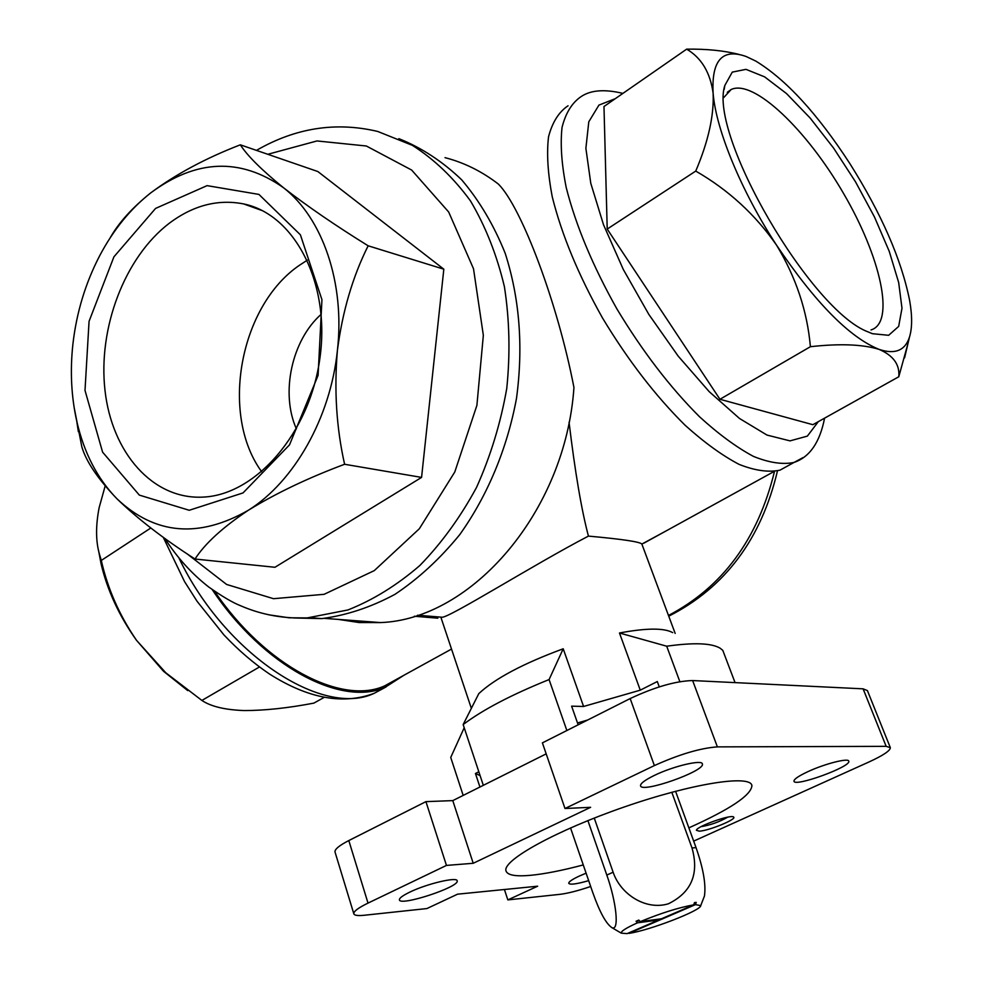 <?xml version="1.0" encoding="UTF-8"?>
<svg xmlns="http://www.w3.org/2000/svg" width="983" height="983" viewBox="0 0 983 983"><rect width="100%" height="100%" fill="white"/><g stroke="black" fill="none" stroke-linecap="round" stroke-linejoin="round"><path stroke-width="1.47" d="M628.911 933.371L695.472 904.618L700.719 905.626C701.395 910.418 649.124 930.557 628.911 933.371M693.728 904.839L661.436 918.786L640.277 921.624C661.154 913.072 678.97 907.469 693.728 904.839L694.49 902.591L696.234 902.382L695.472 904.618M587.662 720.023L577.513 722.96M478.832 771.79L475.453 773.498L480.097 775.599M659.274 686.871L657.308 681.538L640.265 690.164L583.583 706.47L571.615 706.163L578.164 724.815M504.414 889.504L507.842 899.9L560.064 894.321C567.842 893.375 578.053 890.77 590.672 886.494M546.179 753.863L452.782 800.617L425.934 801.636L446.454 865.421L368.011 903.107C358.439 907.776 353.696 911.29 353.782 913.662C354.187 915.406 357.652 915.947 364.165 915.271L426.892 908.562L457.562 894.174L537.664 886.199L507.842 899.9M693.679 841.116L869.169 761.886C883.275 755.386 890.328 750.643 890.34 747.682L886.162 746.343L717.369 746.883C700.388 748.088 679.388 754.317 654.383 765.573L564.992 808.505L590.623 807.313L473.216 863.283L446.454 865.421M890.266 747.498L867.411 690.594L863.111 688.837L692.634 680.555C675.579 681.035 654.752 687.043 630.164 698.569L542.395 742.865L564.992 808.505M425.934 801.636L348.805 840.563C339.393 845.405 334.785 849.177 334.982 851.892L335.117 852.31M699.232 831.176L696.406 830.266C696.394 826.445 731.942 813.863 733.674 817.082C736.955 819.281 708.657 830.819 699.232 831.176M586.101 873.187L579.503 875.976C572.278 879.343 568.678 881.776 568.727 883.275C569.968 884.995 576.616 884.11 588.67 880.645M808.063 771.581C798.601 776.005 793.895 779.2 793.969 781.166C794.325 787.42 851.524 766.593 848.759 761.186C848.661 757.709 824.872 763.742 808.063 771.581M654.494 775.354C645.057 779.961 640.412 783.414 640.547 785.712C640.977 793.748 705.475 771.053 702.378 763.963C702.341 759.294 673.355 766.138 654.494 775.354M409.727 892.159C402.784 895.538 399.344 898.057 399.405 899.752C399.295 906.744 459.577 887.047 457.181 880.903C457.599 876.492 426.954 883.705 409.727 892.159M583.263 864.929C562.178 870.508 544.582 873.973 530.488 875.325C515.325 876.689 507.142 875.14 505.938 870.692C502.829 860.051 556.759 830.279 624.254 806.982C691.713 783.549 750.213 774.395 751.909 785.515C751.467 795.05 730.455 809.156 688.862 827.858M463.177 795.407L450.73 757.451L464.209 727.727M566.859 730.516L549.079 679.572C511.406 694.748 482.764 709.751 463.153 724.569L478.819 693.593C495.014 678.503 523.14 663.562 563.21 648.78L549.079 679.572M483.329 785.331L463.153 724.569M735.051 682.62L722.788 650.353L720.17 648.215C711.581 643.066 693.765 642.403 666.707 646.212L619.474 632.991C646.335 627.965 664.078 627.842 672.704 632.622M679.855 681.686L666.707 646.212M479.937 787.027L475.453 773.498M667.432 530.206L641.862 544.066C640.007 541.817 622.202 539.163 588.436 536.104C581.543 510.189 575.08 472.233 569.059 422.223M338.496 619.425L359.213 622.558L380.495 622.583C471.582 619.364 565.508 511.836 573.949 387.523C557.754 303.342 521.592 207.352 498.442 184.128C481.903 171.386 464.087 162.564 445.029 157.661M675.174 633.433L641.862 544.066M414.298 616.243L437.828 618.196M588.436 536.104C534.236 564.267 447.425 619.069 441.772 617.201L441.097 617.889L471.262 708.092M427.175 616.009L427.064 617.41M397.095 679.032L384.513 685.95C341.556 705.339 265.189 666.081 214.503 591.176M74.106 407.257L81.835 446.847C86.123 461.519 97.858 478.856 117.026 498.86C137.804 518.95 163.805 539.003 195.015 559.032C204.968 543.574 222.748 527.318 248.343 510.263C275.83 493.319 307.912 477.996 344.603 464.271C336.432 427.961 334.023 389.981 337.415 350.341C342.44 311.562 352.676 276.714 368.146 245.799L443.825 269.182L317.865 171.546L240.319 144.82C205.717 158.177 175.883 174.188 150.804 192.828C132.312 207.659 118.783 222.625 110.231 237.726M344.603 464.271L421.572 477.406L443.825 269.182M368.146 245.799C335.387 225.488 307.151 206.123 283.448 187.692C261.773 170.084 247.397 155.793 240.319 144.82M195.015 559.032L274.957 567.277L421.572 477.406M719.949 399.282L812.867 424.693L898.794 376.747C899.9 364.607 893.326 355.49 879.072 349.383C862.791 344.32 839.9 343.436 810.397 346.704L719.949 399.282L607.211 229.064L603.98 106.52L686.662 49.15C706.63 48.867 724.102 50.625 739.056 54.434M789.582 464.885L780.023 470.144C768.571 472.565 754.919 470.648 739.069 464.369C722.198 455.51 704.209 442.473 685.077 425.221C655.415 395.854 627.867 360.073 602.444 317.865C578.434 275.08 561.711 234.765 552.286 196.944C547.801 173.586 546.548 153.545 548.539 136.809C552.311 122.334 558.811 111.988 568.063 105.771M299.139 618.086L318.627 618.356M293.634 617.963L321.785 618.602C346.446 615.383 370.824 607.31 394.908 594.371C418.389 578.729 440.003 558.823 459.725 534.654C487.445 495.825 507.191 448.641 516.505 398.312C523.423 346.753 519.651 298.402 505.188 253.27C493.871 225.156 479.385 200.679 461.715 179.852C442.583 161.495 421.633 147.757 398.865 138.652M403.915 675.272L385.09 687.338C341.371 707.096 263.247 666.363 212.205 589.567M907.936 343.632L898.794 376.747M810.397 346.704C807.289 311.193 796.009 277.353 776.57 245.197C755.362 214.601 728.415 189.891 695.743 171.079L607.211 229.064M695.743 171.079C708.338 141.417 714.125 115.453 713.117 93.164C710.242 72.496 701.42 57.825 686.662 49.15M324.144 697.389L313.884 703.115C287.933 708.067 264.746 710.549 244.337 710.562C225.095 709.898 210.94 706.519 201.884 700.437L165.808 672.79L136.502 640.302C119.361 615.247 107.626 588.633 101.298 560.433L99.443 554.203C95.732 541.314 95.634 525.807 99.136 507.67L105.156 486.007M150.817 527.994L101.298 560.433M259.426 666.99L201.884 700.437M98.521 550.333L101.102 563.959C107.43 590.562 119.226 616.009 136.502 640.302L163.547 671.303L165.808 672.79M187.741 690.594L163.547 671.303M713.117 93.164C715.931 129.645 741.342 191.366 776.57 245.197C815.19 302.567 849.361 337.292 879.072 349.383C894.96 354.666 905.097 350.599 909.472 337.144C912.285 328.027 912.335 315.776 909.619 300.393C901.386 259.328 881.444 213.68 849.767 163.448C817.401 113.659 786.044 79.512 755.706 61.032L746.244 56.547C722.444 48.007 711.397 60.209 713.117 93.164M872.363 333.692L868.198 331.947C810.864 310.849 708.288 134.524 724.827 85.484L732.274 72.115L745.986 69.351L764.614 76.858L786.523 93.582L810.066 117.948L833.584 148.077L855.529 181.855L874.501 217.046L889.246 251.365L898.671 282.514L901.989 308.232L898.671 326.405L888.644 335.301L872.363 333.692M72.902 344.148C69.99 370.861 71.267 396.53 76.748 421.142C84.059 452.979 97.489 478.881 117.026 498.86C155.007 534.74 198.775 538.537 248.343 510.263C294.101 481.719 330.546 417.689 337.415 350.341C345.082 283.006 322.621 217.993 283.448 187.692C240.466 157.464 196.244 159.185 150.804 192.828C130.37 208.924 113.352 229.875 99.725 255.654C85.447 283.104 76.502 312.606 72.902 344.148M155.584 208.408L207.081 185.64L258.922 194.413L300.393 234.814L321.945 299.704L318.087 375.383L289.518 444.857L243.022 492.925L189.227 510.275L139.328 495.1L102.588 452.131L85.005 390.423L89.06 321.318L113.917 256.833L155.584 208.408M563.21 648.78L583.583 706.47M619.474 632.991L640.265 690.164M452.782 800.617L473.216 863.283M723.783 97.526L731.155 89.502C753.678 78.849 806.834 129.916 843.561 193.479C880.694 256.895 895.488 322.621 871.024 329.932M169.285 223.252C193.209 205.324 218.029 198.898 243.735 203.948C294.765 214.368 330.571 283.325 319.905 358.193C309.78 433.11 255.813 494.928 203.051 497.103C152.857 499.782 111.951 452.794 105.009 390.497C97.858 328.211 124.558 257.386 169.285 223.252M261.724 471.779C219.774 414.715 239.582 305.774 299.668 265.127L307.36 260.126M296.387 428.871C280.376 393.102 291.73 340.241 321.171 314.314M727.715 817.156C719.384 821.911 710.476 825.093 700.99 826.691M700.719 905.626L704.442 896.041C706.113 884.639 703.324 868.505 696.038 847.629L675.567 791.266M671.807 792.261L692.007 847.96C699.294 873.875 691.418 892.49 668.391 903.782C646.003 910.627 620.666 894.579 613.122 872.216L594.248 818.065M587.895 820.608L606.806 875.067C616.206 901.35 619.695 931.515 611.93 927.669C606.007 923.688 599.63 911.991 592.774 892.576L570.533 827.919M627.105 933.629L621.256 933.137C620.703 931.38 626.134 927.94 637.525 922.816L658.721 919.965L627.105 933.629M640.277 921.624L638.79 920.076L636.05 921.268L637.525 922.816M694.281 903.217L696.234 902.382M658.438 919.191L658.721 919.965M636.05 921.268L639.491 920.813M692.634 680.555L717.369 746.883M863.111 688.837L886.162 746.343M348.805 840.563L368.011 903.107M630.164 698.569L654.383 765.573M668.477 615.469C722.517 587.183 757.856 539.176 774.481 471.471M186.868 553.65L226.594 584.443L273.507 598.696L324.132 594.31L374.277 570.619L419.323 528.768L454.785 471.987L476.902 405.352L483.341 335.314L473.511 268.752L448.678 212.009L411.668 170.059L366.34 146L316.981 140.95L267.794 154.294M818.311 421.646L807.375 436.108L790.025 440.876L766.998 435.076L739.499 418.475L709.222 391.676L678.245 356.202L648.854 314.449L623.308 269.477L603.488 224.665L590.783 183.317L585.88 148.31L588.792 121.794L598.942 105.095L615.272 98.693M803.013 457.611L794.018 462.44C782.689 464.787 769.148 462.76 753.396 456.37C736.611 447.388 718.671 434.203 699.589 416.817C669.951 387.228 642.378 351.226 616.845 308.822C592.712 265.84 575.829 225.414 566.208 187.532C561.576 164.149 560.187 144.108 562.043 127.397C565.68 112.971 572.057 102.687 581.174 96.555C590.795 90.067 604.705 89.011 622.903 93.397M268.642 614.793L289.137 617.791L307.175 617.926L347.908 609.964C373.073 600.023 397.071 585.18 419.913 565.446C441.6 543.132 460.486 517.095 476.571 487.359C490.628 455.989 500.691 423.022 506.761 388.432C510.324 353.634 509.538 319.733 504.414 286.741C496.87 254.99 485.565 226.385 470.501 200.937C453.605 177.837 434.24 159.307 412.405 145.361L377.705 131.452C335.879 121.548 295.465 127.864 256.452 150.387M418.156 615.272L418.107 616.624M393.2 681.17L391.848 682.411M386.122 686.908L374.265 693.285C323.198 717.873 225.193 654.764 179.029 558.184M692.007 847.96L696.038 847.629M606.806 875.067L613.122 872.216M751.909 785.515L751.626 784.778M773.99 471.545L643.914 543.144M441.772 617.201L417.542 615.223M451.529 649.063L384.513 685.95M824.577 418.156C819.883 442.362 809.697 457.132 794.018 462.44L780.023 470.144M380.495 622.583L324.476 618.368M321.785 618.602L310.21 617.729C285.598 619.192 262.363 615.186 240.516 605.712C232.713 602.653 222.109 596.411 208.715 586.986C191.685 573.703 177.051 557.508 164.825 538.401M385.09 687.338L374.265 693.285C343.165 704.983 308.293 698.594 269.649 674.117C253.761 663.414 238.525 650.365 223.952 634.944L197.079 601.301L184.497 581.506L163.227 537.246M668.747 616.181C724.987 587.65 761.235 539.212 777.479 470.869M101.102 563.959L99.443 554.228M909.472 337.144L904.581 357.861M76.748 421.142L78.357 431.709M334.982 851.892L353.782 913.662M724.176 89.453L724.827 85.484M727.26 92.316L731.155 89.502M262.51 210.706L243.735 203.948M732.999 816.775L733.674 817.082M621.256 933.137L611.93 927.669"/></g></svg>
